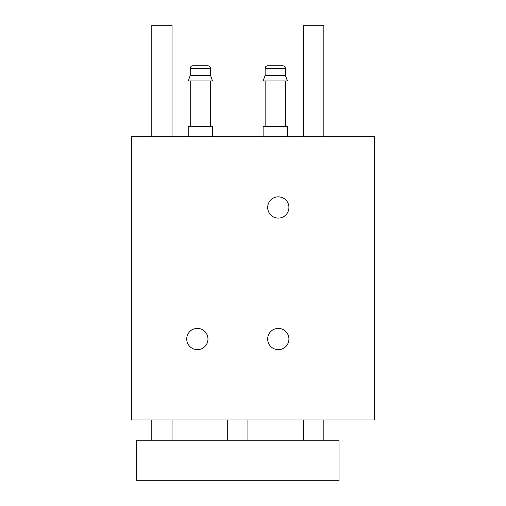 <?xml version="1.0" encoding="UTF-8"?>
<svg xmlns="http://www.w3.org/2000/svg" width="506" height="506" viewBox="0 0 506 506"><rect width="100%" height="100%" fill="white"/><g stroke="black" fill="none" stroke-linecap="round" stroke-linejoin="round"><path stroke-width="0.76" d="M197.34 349.646A10.626 10.626 0 0 0 206.543 333.707A10.626 10.626 0 0 0 188.137 333.707A10.626 10.626 0 0 0 197.34 349.646M278.3 218.086A10.626 10.626 0 0 0 287.503 202.147A10.626 10.626 0 0 0 269.097 202.147A10.626 10.626 0 0 0 278.3 218.086M278.3 349.646A10.626 10.626 0 0 0 287.503 333.707A10.626 10.626 0 0 0 269.097 333.707A10.626 10.626 0 0 0 278.3 349.646M374.44 136.62L131.56 136.62L131.56 419.98L374.44 419.98L374.44 136.62M263.12 136.62L263.12 126.5L287.408 126.5L287.408 136.62M265.144 126.5L265.144 80.96M285.384 75.4L265.144 75.4L263.12 80.96L287.408 80.96L285.384 75.4L285.384 68.31C285.251 66.786 284.404 65.944 282.854 65.78L267.674 65.78C266.137 65.932 265.296 66.773 265.144 68.31L285.384 68.31M265.144 75.4L265.144 68.31M188.232 136.62L188.232 126.5L212.52 126.5L212.52 136.62M190.256 126.5L190.256 80.96M210.496 75.4L190.256 75.4L188.232 80.96L212.52 80.96L210.496 75.4L210.496 68.31C210.363 66.786 209.516 65.944 207.966 65.78L192.786 65.78C191.249 65.932 190.408 66.773 190.256 68.31L210.496 68.31M190.256 75.4L190.256 68.31M339.02 480.7L136.62 480.7L136.62 440.22L339.02 440.22L339.02 480.7M151.8 136.62L151.8 25.3L172.04 25.3L172.04 136.62M151.8 440.22L151.8 419.98M303.6 136.62L303.6 25.3L323.84 25.3L323.84 136.62M303.6 440.22L303.6 419.98M227.7 440.22L227.7 419.98M285.384 126.5L285.384 80.96M210.496 126.5L210.496 80.96M172.04 440.22L172.04 419.98M323.84 440.22L323.84 419.98M247.94 440.22L247.94 419.98"/></g></svg>
